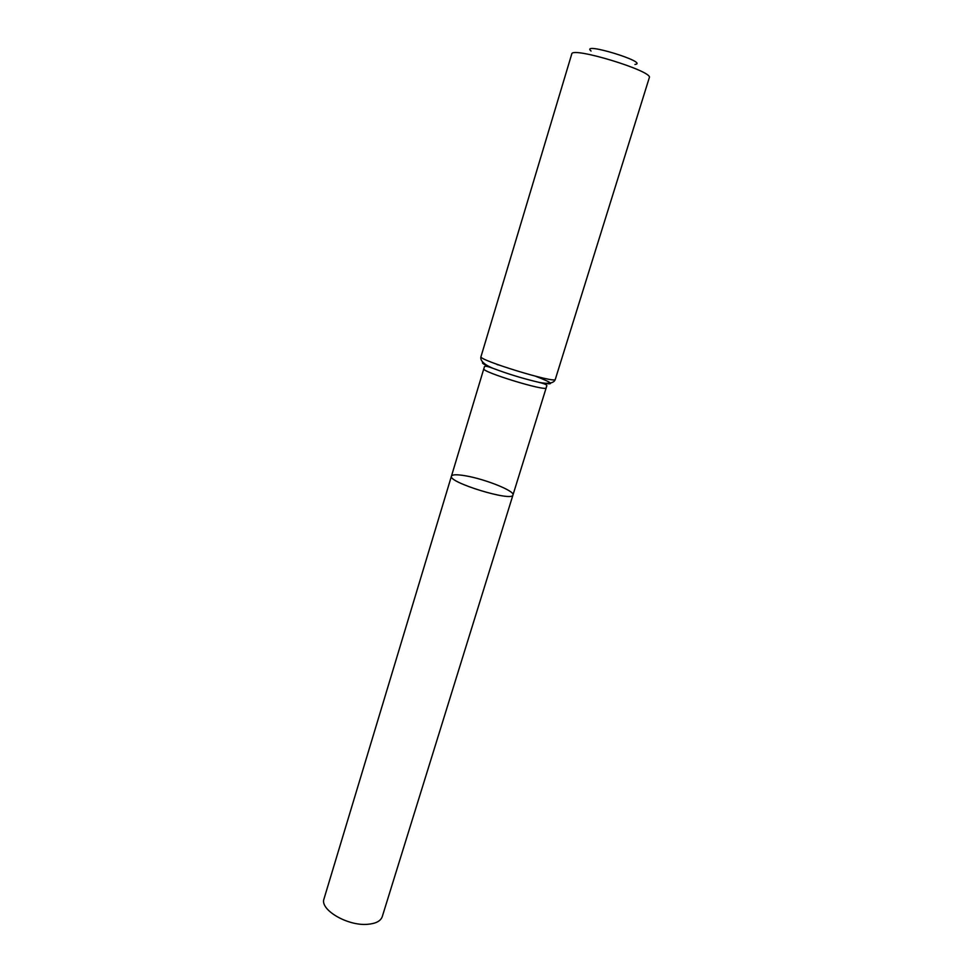 <?xml version="1.0" encoding="UTF-8"?>
<svg xmlns="http://www.w3.org/2000/svg" width="973" height="973" viewBox="0 0 973 973"><rect width="100%" height="100%" fill="white"/><g stroke="black" fill="none" stroke-linecap="round" stroke-linejoin="round"><path stroke-width="1.46" d="M512.978 494.953C512.71 502.19 447.616 482.28 451.448 476.138C452.287 474.471 456.909 474.35 465.325 475.773C484.858 478.971 515.082 491.037 512.978 494.953C512.71 502.19 447.616 482.28 451.448 476.138L324.009 898.845C319.497 909.56 347.446 926.162 367.563 924.314C375.76 923.645 380.662 921.09 382.255 916.651L546.194 387.801C546.911 391.961 480.893 371.771 483.824 368.743L451.448 476.138M634.943 64.449C650 62.673 579.58 41.134 591.061 51.034M480.99 356.641C477.561 359.876 556.337 383.958 555.303 379.361L649.295 77.706C653.868 71.37 571.504 46.193 571.747 54.002L480.99 356.641C479.142 362.71 491.073 367.514 493.019 368.329C484.493 364.924 481.136 362.941 482.924 362.37M497.154 364.595L498.93 365.033M535.746 376.283C554.379 383.508 555.401 385.515 538.799 382.316C523.231 378.655 507.979 373.985 493.019 368.329C481.793 364.109 484.992 367.648 484.043 368.001L483.824 368.743M555.303 379.361C553.442 385.43 540.866 382.73 538.799 382.316C550.463 385.101 545.829 386.245 546.425 387.072L546.194 387.801"/></g></svg>
